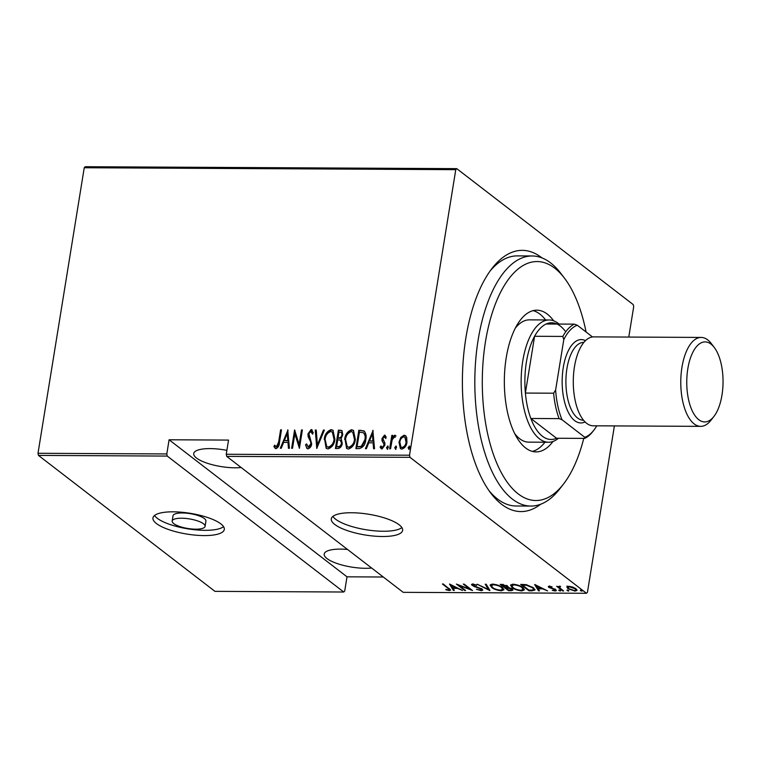 <?xml version="1.0" encoding="UTF-8"?>
<svg xmlns="http://www.w3.org/2000/svg" width="760" height="760" viewBox="0 0 760 760"><rect width="100%" height="100%" fill="white"/><g stroke="black" fill="none" stroke-linecap="round" stroke-linejoin="round"><path stroke-width="1.14" d="M382.375 536.503A36.129 10.517 -170.8 0 0 402.619 530.404A36.129 10.517 -170.8 0 0 351.538 512.744A36.129 10.517 -170.8 0 0 331.293 518.852A36.129 10.517 -170.8 0 0 382.375 536.503M332.88 516.41A36.129 10.517 -170.8 0 0 383.23 531.25A36.129 10.517 -170.8 0 0 401.888 527.592M204.041 535.582A36.129 10.517 -170.8 0 0 224.285 529.473A36.129 10.517 -170.8 0 0 173.204 511.822A36.129 10.517 -170.8 0 0 152.959 517.921A36.129 10.517 -170.8 0 0 204.041 535.582M154.546 515.489A36.129 10.517 -170.8 0 0 204.896 530.328A36.129 10.517 -170.8 0 0 223.554 526.661M205.086 526.366L205.931 521.113A16.672 4.854 -170.8 0 0 182.362 512.971A16.672 4.854 -170.8 0 0 173.014 515.783L172.168 521.037A16.672 4.854 -170.8 0 0 195.738 529.178A16.672 4.854 -170.8 0 0 205.086 526.366A16.672 4.854 -170.8 0 0 181.507 518.216A16.672 4.854 -170.8 0 0 172.168 521.037M540.664 504.241A130.606 59.213 -89.7 0 1 490.903 493.259A130.606 59.213 -89.7 0 1 465.861 338.019A130.606 59.213 -89.7 0 1 492.072 268.356A130.606 59.213 -89.7 0 1 541.947 257.897M586.083 332.006A119.491 54.178 90.3 0 0 564.566 278.302A119.491 54.178 90.3 0 0 485.469 341.753A119.491 54.178 90.3 0 0 501.723 473.404A119.491 54.178 90.3 0 0 563.492 484.063L559.797 488.832A125.048 56.696 -89.7 0 1 530.869 506.065A125.048 56.696 -89.7 0 1 478.144 339.901A125.048 56.696 -89.7 0 1 532.171 255.968L517.303 255.892A125.048 56.696 90.3 0 0 490.228 270.845M241.157 467.523A29.174 8.493 9.2 0 1 234.992 467.799A29.174 8.493 9.2 0 1 193.733 453.539A29.174 8.493 9.2 0 1 210.083 448.609A29.174 8.493 9.2 0 1 226.879 450.347M371.63 568.024A29.174 8.493 9.2 0 1 365.465 568.299A29.174 8.493 9.2 0 1 324.206 554.04A29.174 8.493 9.2 0 1 340.556 549.109A29.174 8.493 9.2 0 1 347.529 549.461M580.469 590.102L580.383 590.625L580.573 590.092L582.16 590.634L581.961 591.166L580.383 590.625L580.573 590.092M582.16 590.634L581.961 591.166L582.056 590.558M567.131 590.035L567.045 590.558L567.245 590.026L568.822 590.567L568.622 591.09L567.045 590.558L567.245 590.026M568.822 590.567L568.622 591.09L568.717 590.491M558.904 589.988L558.818 590.51L559.018 589.988L560.595 590.52L560.405 591.052L558.818 590.51L559.018 589.988M560.595 590.52L560.405 591.052L560.5 590.453M534.65 584.478L547.628 590.9L542.573 588.839L538.241 588.819L539.476 590.862L538.508 590.852L534.65 584.478M512.164 587.565L510.558 585.247L513.038 584.202C517.655 584.772 520.904 585.903 522.794 587.594L524.371 589.864L521.844 590.928C517.284 590.358 514.054 589.237 512.164 587.565L512.278 586.872M491.72 587.461L490.105 585.143L492.584 584.098C497.201 584.668 500.45 585.798 502.35 587.489L503.918 589.76L501.4 590.824C496.831 590.254 493.601 589.133 491.72 587.461L491.834 586.767M481.355 590.719L476.444 589.304L480.519 590.064L481.118 588.99L473.974 586.454L471.438 584.478L472.653 583.994L476.719 585.096L473.394 584.649L472.995 585.457L482.02 589.01L482.771 590.13L481.355 590.719L481.507 589.808M482.552 589.513L481.574 589.674L481.194 588.487M473.49 584.069L472.995 585.457M449.521 584.041L462.488 590.463L457.434 588.401L453.112 588.373L454.347 590.415L453.378 590.415L449.521 584.041M448.628 589.903C449.464 589.532 449.236 588.981 447.925 588.259L442.405 584.003L443.298 584.012L450.594 590.111L449.407 590.558L445.958 589.808L445.863 589.313L448.628 589.903L449.445 588.582M465.604 590.472L464.712 590.472L456.409 584.079L469.841 589.152L463.296 584.107L464.189 584.117L472.492 590.51L459.068 585.447L465.604 590.472M489.829 590.606L477.08 584.183L488.338 589.37L485.222 584.221L486.191 584.231L489.877 590.311M508.506 590.7L500.203 584.307L507.367 585.913L507.993 587.271L512.145 588.914L512.962 590.092L511.252 590.71L508.506 590.7L508.611 590.045M532.142 590.824L528.95 590.805L520.647 584.411L526.29 584.668L533.349 587.736L534.983 589.988L532.142 590.824L532.256 590.111M549.214 586.188L552.092 586.862L549.936 586.758L549.679 587.385L554.458 588.962L556.377 590.577L555.256 591.024L552.244 590.378L554.486 590.453L554.904 589.703L548.825 587.404L548.236 586.577L549.214 586.188M550.012 586.274L549.679 587.385M554.486 590.453L554.981 589.2M558.533 586.52L560.547 586.406L559.692 587.812L563.625 590.986L562.742 590.976L556.672 586.311L558.448 586.73M560.139 586.311L559.692 587.812M566.856 587.043L568.793 586.292L572.736 587.072L575.947 588.744L577.03 590.368L575.073 591.128L567.948 588.696L566.856 587.043M226.698 456.38L403.19 592.334L586.482 593.284L409.982 457.33L226.698 456.38L226.243 454.262L409.526 455.212L455.772 169.67L84.246 167.741L85.215 166.715L456.741 168.644L633.241 304.599L633.697 306.717L628.776 337.06M38 453.283L166.801 453.948L167.257 456.076L343.748 592.021L214.947 591.356L38.456 455.401L38 453.283L84.246 167.741M167.257 456.076L38.456 455.401M400.795 437.409L404.101 435.204L405.536 435.689L406.676 437.427L406.961 442.206C406.581 445.74 404.871 448.029 401.85 449.103L400.387 448.618L398.962 442.168L400.795 437.409L401.27 437.779L404.567 435.565L404.101 435.204M389.652 448.799L391.827 435.375L392.72 435.385L392.397 437.361L394.772 435.157L395.57 435.623L392.207 439.688L390.545 448.808L389.652 448.799M392.397 437.361L392.873 437.722L395.238 435.518L394.772 435.157L395.57 435.623M394.829 437.048L394.345 436.8M381.938 447.288L382.745 447.716L384.484 445.559L382.451 441.047L382.432 438.976L384.997 435.47L384.522 435.1L386.222 437.019L385.415 438.168L384.227 436.753L382.859 438.548L384.883 443.051L384.911 445.132L382.033 448.998L380.133 447.165L380.94 445.93L382.27 447.345L384.009 445.198L383.962 443.916L381.976 440.686L381.957 438.615L384.522 435.1L385.197 435.347M384.902 437.152L384.227 436.753M382.166 447.507L382.745 447.716M359.062 448.647L355.87 448.628L358.844 430.255L364.078 430.948C366.026 433.276 366.586 436.202 365.769 439.717C365.398 444.552 363.166 447.526 359.062 448.647M341.192 438.786L342.266 443.337C341.962 446.11 340.594 447.849 338.172 448.533L335.416 448.523L338.39 430.151L341.924 430.578L342.769 434.729L341.107 438.719M316.749 448.419L315.276 430.027L316.245 430.036L317.433 444.885L323.418 430.074L324.387 430.074L316.749 448.419M292.514 448.295L291.631 448.295L294.604 429.923L299.145 444.438L301.492 429.96L302.385 429.96L299.411 448.333L294.861 433.846L292.514 448.295M278.625 442.073L280.601 429.846L281.485 429.856L279.481 442.263C279.519 445.265 278.369 447.412 276.032 448.685L273.894 446.548L274.664 445.141L276.412 446.794L278.625 442.073L279.091 442.434L281.077 430.217L280.601 429.846M275.776 446.528L276.887 447.165L279.091 442.434M226.243 454.262L228.541 440.087L169.09 439.774L166.801 453.948M287.717 429.884L289.408 448.276L288.439 448.276L287.964 442.377L283.642 442.358L281.257 448.238L280.288 448.229L287.954 430.065M307.942 446.889L308.778 447.327L311.286 444.229L311.21 442.424L308.579 436.971L308.465 434.178L311.609 429.903L311.144 429.533L313.291 432.659L312.274 433.789L310.726 431.423L308.892 433.741L311.695 443.887C311.401 446.414 310.166 448.067 307.981 448.846L306.945 448.485L305.539 444.818L306.555 443.887L308.303 446.965L310.812 443.859L310.735 442.054L308.104 436.61L307.99 433.808L311.144 429.533L312.008 429.837M308.17 447.117L308.778 447.327M311.534 431.841L310.726 431.423M324.226 439.346C324.7 434.53 326.981 431.3 331.065 429.637L332.994 430.284L334.903 439.318C334.428 444.134 332.13 447.355 328.026 448.951L326.173 448.333L324.7 439.717C325.175 434.901 327.455 431.661 331.541 430.008L331.065 429.637M344.669 439.46C345.154 434.644 347.434 431.404 351.519 429.742L353.447 430.397L355.357 439.423C354.873 444.248 352.583 447.459 348.469 449.055L346.617 448.438L345.144 439.822C345.629 435.005 347.909 431.765 351.994 430.112L351.519 429.742M372.846 430.331L374.537 448.723L373.568 448.713L373.103 442.823L368.771 442.805L366.396 448.685L365.427 448.675L373.084 430.512M387.647 449.388L387.001 447.858L388.141 446.329L387.666 445.958L388.312 447.498L387.173 449.027L386.526 447.488L387.99 446.072M395.874 449.435L395.228 447.897L396.368 446.367L395.894 446.006L396.53 447.545L395.399 449.065L394.753 447.535L396.207 446.11M409.212 449.502L408.566 447.963L409.706 446.443L409.231 446.072L409.868 447.611L408.737 449.131L408.091 447.602L409.545 446.186M169.09 439.774L347.006 576.821L344.717 590.995L343.748 592.021M614.394 425.913L587.452 592.258L586.482 593.284M347.006 576.821L383.306 577.011M409.526 455.212L409.982 457.33M456.741 168.644L455.772 169.67M489.089 490.751A125.048 56.696 90.3 0 0 516.011 505.989L530.869 506.065M275.31 448.495L273.894 446.548M274.37 446.918L275.034 445.683M288.885 448.276L287.964 442.377M280.915 448.238L288.002 430.711M284.401 440.477L288.287 440.857L287.251 433.428L284.401 440.477L287.812 440.496L287.251 433.428M288.287 440.857L287.812 440.496M292.163 448.295L295.013 430.673M301.492 429.96L301.967 430.322L299.62 444.799L299.145 444.438M299.469 447.982L294.861 433.846M307.211 448.656L305.539 444.818M306.014 445.18L306.679 444.572M311.286 444.229L310.812 443.859M311.21 442.424L310.735 442.054M308.579 436.971L308.104 436.61M308.465 434.178L307.99 433.808M311.609 429.903L312.236 430.046M312.749 434.15L311.201 431.784M317.158 447.963L315.276 430.027M315.751 430.397L316.274 430.397M323.418 430.074L323.893 430.435L317.908 445.246L317.433 444.885M331.541 430.008L333.222 430.483M326.41 448.495L324.7 439.717M326.99 446.719L328.766 447.431C332.177 446.215 334.087 443.631 334.495 439.669L332.566 432.259M334.02 439.308L332.348 432.07L330.809 431.528C327.427 432.81 325.527 435.413 325.109 439.346L326.752 446.557L328.291 447.07C331.702 445.854 333.611 443.26 334.02 439.308L334.495 439.669M328.766 447.431L328.291 447.07M335.948 448.523L338.865 430.512L338.39 430.151M338.865 430.512L340.337 430.16M340.812 430.521L342.142 430.787M341.848 443.697L340.147 440.04L337.716 439.812L336.613 446.642L338.399 447.013C340.347 446.937 341.497 445.835 341.848 443.697L340.623 440.401M340.147 440.04L340.784 440.486M342.351 435.119L341.363 432.383L338.979 432.041L338.019 437.921L339.102 438.292C340.955 438.216 342.038 437.161 342.351 435.119L341.563 432.573M339.102 438.292L338.627 437.931C340.48 437.855 341.563 436.8 341.876 434.758M338.019 437.921L338.627 437.931M338.399 447.013L337.924 446.642C339.872 446.576 341.022 445.464 341.373 443.327M336.613 446.642L337.924 446.642M351.994 430.112L353.675 430.587M346.864 448.609L345.144 439.822M347.444 446.823L349.22 447.535C352.63 446.32 354.54 443.735 354.939 439.784L353.02 432.364M354.464 439.413L352.792 432.174L351.262 431.632C347.871 432.915 345.971 435.518 345.562 439.451L347.206 446.661L348.745 447.174C352.155 445.958 354.065 443.365 354.464 439.413L354.939 439.784M349.22 447.535L348.745 447.174M356.402 448.628L359.319 430.616L358.844 430.255M359.319 430.616L360.924 430.264M361.399 430.635L364.553 431.309M365.351 440.078L364.876 439.707C365.56 436.791 365.028 434.445 363.27 432.677L359.433 432.145L357.067 446.747L361.779 446.661L365.351 440.078C366.035 437.161 365.503 434.815 363.745 433.048M363.27 432.677L363.793 433.077M361.779 446.661L361.304 446.3L364.876 439.707M357.067 446.747L361.304 446.3M374.015 448.723L373.103 442.823M366.044 448.675L373.131 431.158M369.531 440.914L373.426 441.303L372.381 433.865L369.531 440.914L372.951 440.933L372.381 433.865M373.426 441.303L372.951 440.933M385.89 438.539L384.702 437.114M381.283 448.808L380.133 447.165M380.608 447.535L381.235 446.576M384.484 445.559L384.009 445.198M383.486 442.89L383.012 442.519M382.451 441.047L381.976 440.686M382.432 438.976L381.957 438.615M387.001 447.858L386.526 447.488M390.184 448.808L392.302 435.746L391.827 435.375M395.238 435.518L396.045 435.983M395.228 447.897L394.753 447.535M404.567 435.565L405.764 435.888M400.624 448.789L398.962 442.168M399.437 442.538L401.27 437.779M401.213 447.222L402.581 447.82C404.928 447.022 406.248 445.284 406.543 442.586L405.137 437.427M406.068 442.215L404.918 437.228L403.826 436.858C401.479 437.693 400.159 439.47 399.845 442.187L400.957 447.06L402.106 447.45C404.453 446.661 405.773 444.913 406.068 442.215L406.543 442.586M402.581 447.82L402.106 447.45M408.566 447.963L408.091 447.602M450.233 589.456L449.578 589.503L449.407 590.558M453.216 587.727L453.112 588.373M453.71 589.361L453.378 590.415M453.549 589.361L450.585 584.468M456.133 587.736L451.231 585.276L452.713 587.717L456.199 587.29M464.806 589.864L464.712 590.472M469.946 588.544L469.841 589.152M472.673 584.687L472.14 585.475M476.472 584.991L476.397 585.485M489.164 589.133L488.442 588.762M486.039 584.231L488.509 588.316L488.338 589.37M491.359 585.979L490.361 584.668M503.851 589.19L502.436 589.731M501.514 590.092L501.4 590.824M501.543 586.919L501.457 587.48C499.899 586.121 497.239 585.209 493.478 584.753L491.35 585.646L492.603 587.461C494.152 588.819 496.793 589.722 500.507 590.168L502.721 589.285L502.863 587.917M491.815 584.136L491.35 585.646M493.582 584.145L493.478 584.753M502.721 589.285L501.457 587.48M512.744 589.484L511.717 589.656M511.375 589.931L511.252 590.71M508.183 586.711L506.217 586.625M503.158 584.972L501.942 584.962L505.21 587.014C507.015 586.995 507.442 586.635 506.492 585.922L503.158 584.972L503.253 584.364M502.046 584.317L501.942 584.962M506.578 585.399L506.967 586.625L507.139 585.57M506.046 587.67L508.535 590.045L509.856 590.054C511.756 590.035 512.221 589.656 511.261 588.914L506.046 587.67L506.16 586.986M505.561 587.014L505.457 587.67M511.337 588.392L511.727 589.627L511.898 588.572M511.812 586.083L510.815 584.772M524.305 589.294L522.889 589.836M521.968 590.197L521.844 590.928M521.996 587.024L521.901 587.584C520.353 586.226 517.693 585.314 513.931 584.867L511.793 585.751L513.057 587.575C514.606 588.924 517.237 589.827 520.961 590.273L523.165 589.389L523.317 588.021M512.259 584.24L511.793 585.751M514.026 584.26L513.931 584.867M523.165 589.389L521.901 587.584M529.055 590.149L528.95 590.805M534.878 589.37L533.529 589.731M522.5 584.421L522.386 585.067L528.989 590.149L532.95 590.017L533.871 588.164M526.642 584.734L526.547 585.267L522.386 585.067M532.551 587.157L532.466 587.727L526.547 585.267M533.71 589.408L532.466 587.727M538.346 588.164L538.241 588.819M538.84 589.808L538.508 590.852M538.678 589.808L535.714 584.906M541.262 588.183L536.361 585.713L537.842 588.164L541.339 587.736M556.035 589.922L555.256 591.024M550.278 587.072L548.995 586.35L548.825 587.404M562.837 590.378L562.742 590.976M559.369 587.204L558.524 586.558M576.906 589.75L575.852 590.054M575.178 590.472L575.073 591.128M568.081 587.879L567.948 588.696M568.119 587.651L567.026 585.998M575.149 588.202L575.063 588.744L569.534 586.862L568.014 587.508L568.841 588.706L574.322 590.548L575.88 589.959L576.061 588.829M568.233 586.311L568.014 587.508M569.62 586.331L569.534 586.862M575.88 589.959L575.063 588.744M532.171 255.968A125.048 56.696 -89.7 0 1 560.918 273.505L564.566 278.302M514.729 433.637A61.132 27.721 90.3 0 0 528.722 442.139L548.539 442.244A61.132 27.721 -89.7 0 1 522.766 361.01A61.132 27.721 -89.7 0 1 549.176 319.969A61.132 27.721 -89.7 0 1 559.065 324.064M532.389 451.411A70.861 32.129 90.3 0 0 544.967 442.225M553.005 441.465A70.861 32.129 -89.7 0 1 536.104 451.905A70.861 32.129 -89.7 0 1 506.226 357.741A70.861 32.129 -89.7 0 1 536.845 310.184A70.861 32.129 -89.7 0 1 553.631 320.786M563.492 484.063A119.491 54.178 90.3 0 0 583.765 438.377M545.604 319.95A70.861 32.129 90.3 0 0 533.121 310.64M549.176 319.969L529.359 319.865A61.132 27.721 90.3 0 0 515.27 328.225M565.05 330.942A58.358 26.457 90.3 0 0 546.155 323.998A58.358 26.457 90.3 0 0 534.584 336.281A58.358 26.457 90.3 0 0 526.423 361.931A58.358 26.457 90.3 0 0 525.388 393.062A58.358 26.457 90.3 0 0 530.85 418.475L556.51 438.244L584.753 438.387L584.792 437.285A56.687 25.697 90.3 0 0 593.873 430.151A56.687 25.697 90.3 0 0 596.771 425.818M592.486 336.946L577.325 325.261A56.687 25.697 90.3 0 0 563.787 339.635L562.818 336.433L534.584 336.281L525.388 393.062L553.622 393.205L555.626 390.022A56.687 25.697 90.3 0 0 562.02 419.738L559.094 418.617L530.85 418.475A58.358 26.457 90.3 0 0 556.51 438.244M558.476 438.254A61.132 27.721 -89.7 0 1 548.539 442.244M546.155 323.998L574.389 324.14L577.325 325.261M563.787 339.635L555.626 390.022M562.02 419.738L584.792 437.285M562.818 336.433A58.358 26.457 -89.7 0 1 574.389 324.14M593.873 430.151L592.771 431.575A58.358 26.457 -89.7 0 1 584.753 438.387M559.094 418.617A58.358 26.457 -89.7 0 1 553.622 393.205M721.981 395.077A40.014 18.145 90.3 0 0 714.305 347.51A40.014 18.145 90.3 0 0 687.819 368.762A40.014 18.145 90.3 0 0 693.262 412.851A40.014 18.145 90.3 0 0 713.953 416.413A40.014 18.145 90.3 0 0 721.981 395.077M713.953 416.413L710.989 420.233A44.46 20.159 -89.7 0 1 700.711 426.36A44.46 20.159 -89.7 0 1 681.957 367.279A44.46 20.159 -89.7 0 1 701.167 337.43A44.46 20.159 -89.7 0 1 711.389 343.672L714.305 347.51M583.481 420.195L583.328 420.195A38.903 17.642 -89.7 0 1 566.931 368.495A38.903 17.642 -89.7 0 1 583.737 342.38L583.88 342.38M585.048 421.933A41.686 18.895 -89.7 0 1 566.846 409.032A41.686 18.895 -89.7 0 1 563.264 367.565A41.686 18.895 -89.7 0 1 585.475 340.66M700.711 426.36L593.208 425.799A44.46 20.159 -89.7 0 1 574.465 366.719A44.46 20.159 -89.7 0 1 593.674 336.88L701.167 337.43M358.729 447.117L358.255 446.756M448.029 587.651L447.925 588.259M523.222 584.431L523.117 585.077M275.813 446.566L276.288 446.927M332.348 432.07L332.823 432.43M326.752 446.557L327.227 446.918M341.363 432.383L341.838 432.753M352.792 432.174L353.267 432.535M347.206 446.661L347.681 447.022M394.744 436.971L395.219 437.342M404.918 437.228L405.394 437.589M400.957 447.06L401.432 447.421M481.574 589.674L481.735 588.63M472.634 584.934L472.805 583.88M549.413 586.986L549.584 585.931M555.208 590.159L555.38 589.114M559.379 587.147L559.55 586.102"/></g></svg>
